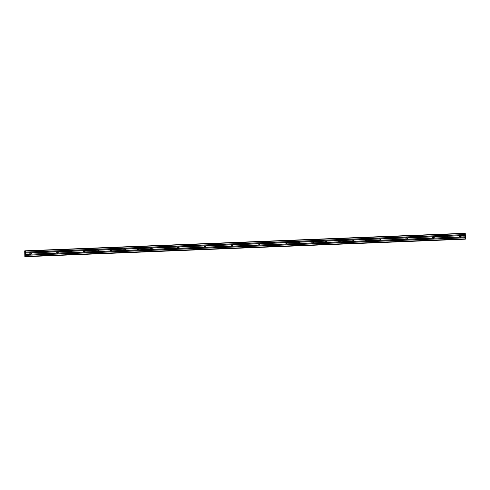 <?xml version="1.0" encoding="UTF-8"?>
<svg xmlns="http://www.w3.org/2000/svg" width="490" height="490" viewBox="0 0 490 490"><rect width="100%" height="100%" fill="white"/><g stroke="black" fill="none" stroke-linecap="round" stroke-linejoin="round"><path stroke-width="0.73" d="M460.478 236.051A1.207 1.176 -97 0 1 460.557 236.682M30.729 253.165A1.207 1.176 -97 0 1 30.809 253.796M44.161 252.632A1.207 1.176 -97 0 1 44.235 253.257M57.587 252.099A1.207 1.176 -97 0 1 57.667 252.724M71.019 251.56A1.207 1.176 -97 0 1 71.093 252.191M84.445 251.027A1.207 1.176 -97 0 1 84.525 251.652M97.878 250.494A1.207 1.176 -97 0 1 97.957 251.119M111.31 249.955A1.207 1.176 -97 0 1 111.383 250.586M124.736 249.422A1.207 1.176 -97 0 1 124.815 250.053M138.168 248.889A1.207 1.176 -97 0 1 138.241 249.514M151.594 248.35A1.207 1.176 -97 0 1 151.673 248.981M165.026 247.818A1.207 1.176 -97 0 1 165.106 248.448M178.458 247.285A1.207 1.176 -97 0 1 178.532 247.909M191.884 246.746A1.207 1.176 -97 0 1 191.964 247.377M205.316 246.213A1.207 1.176 -97 0 1 205.39 246.844M218.742 245.68A1.207 1.176 -97 0 1 218.822 246.305M232.174 245.147A1.207 1.176 -97 0 1 232.254 245.772M245.606 244.608A1.207 1.176 -97 0 1 245.68 245.239M259.032 244.075A1.207 1.176 -97 0 1 259.112 244.7M272.464 243.542A1.207 1.176 -97 0 1 272.538 244.167M285.891 243.003A1.207 1.176 -97 0 1 285.97 243.634M299.323 242.47A1.207 1.176 -97 0 1 299.402 243.101M312.755 241.938A1.207 1.176 -97 0 1 312.828 242.562M326.181 241.399A1.207 1.176 -97 0 1 326.26 242.029M339.613 240.866A1.207 1.176 -97 0 1 339.686 241.496M353.039 240.333A1.207 1.176 -97 0 1 353.119 240.958M366.471 239.8A1.207 1.176 -97 0 1 366.551 240.425M379.903 239.261A1.207 1.176 -97 0 1 379.977 239.892M393.329 238.728A1.207 1.176 -97 0 1 393.409 239.353M406.761 238.195A1.207 1.176 -97 0 1 406.835 238.82M420.187 237.656A1.207 1.176 -97 0 1 420.267 238.287M433.619 237.123A1.207 1.176 -97 0 1 433.699 237.754M447.052 236.59A1.207 1.176 -97 0 1 447.125 237.215M25.376 250.788L465.2 233.277L465.457 239.114L25.449 256.65L25.443 251.039L24.696 250.874L25.162 250.898M465.335 235.47L460.563 235.659A0.772 0.753 83 0 0 460.03 235.678L447.364 236.303A0.772 0.753 -97 0 1 447.419 237.503L460.092 237.123A0.772 0.753 83 0 0 460.631 237.105L465.396 236.915M447.137 236.192A0.772 0.753 83 0 0 446.598 236.211L433.938 236.835A0.772 0.753 -97 0 1 433.987 238.042L446.666 237.662A0.772 0.753 83 0 0 447.199 237.638M446.739 237.681A0.772 0.753 83 0 0 446.562 236.229M460.563 235.659L465.359 235.586M465.408 236.793L460.851 236.97A0.772 0.753 83 0 0 460.796 235.77M460.171 237.148A0.772 0.753 83 0 0 459.994 235.696M433.705 236.725A0.772 0.753 83 0 0 433.172 236.75L420.279 237.264A0.772 0.753 83 0 0 419.74 237.282L406.847 237.797A0.772 0.753 83 0 0 406.308 237.815L393.415 238.33A0.772 0.753 83 0 0 392.882 238.354L379.989 238.869A0.772 0.753 83 0 0 379.45 238.887L366.557 239.402A0.772 0.753 83 0 0 366.024 239.42L353.131 239.935A0.772 0.753 83 0 0 352.592 239.959L339.699 240.468A0.772 0.753 83 0 0 339.16 240.492L326.267 241.007A0.772 0.753 83 0 0 325.734 241.025L312.841 241.539A0.772 0.753 83 0 0 312.302 241.564L299.408 242.072A0.772 0.753 83 0 0 298.875 242.097L285.982 242.611A0.772 0.753 83 0 0 285.443 242.63L272.55 243.144A0.772 0.753 83 0 0 272.011 243.163L259.118 243.677A0.772 0.753 83 0 0 258.585 243.702L245.692 244.216A0.772 0.753 83 0 0 245.153 244.234L232.26 244.749A0.772 0.753 83 0 0 231.727 244.767L218.834 245.282A0.772 0.753 83 0 0 218.295 245.306L205.402 245.815A0.772 0.753 83 0 0 204.863 245.839L191.97 246.354A0.772 0.753 83 0 0 191.437 246.372L178.544 246.887A0.772 0.753 83 0 0 178.005 246.911L165.112 247.419A0.772 0.753 83 0 0 164.579 247.444L151.686 247.958A0.772 0.753 83 0 0 151.147 247.977L138.254 248.491A0.772 0.753 83 0 0 137.715 248.51L124.821 249.024A0.772 0.753 83 0 0 124.288 249.049L111.395 249.563A0.772 0.753 83 0 0 110.856 249.582L97.963 250.096A0.772 0.753 83 0 0 97.43 250.114L84.537 250.629A0.772 0.753 83 0 0 83.998 250.653L71.105 251.162A0.772 0.753 83 0 0 70.566 251.186L57.673 251.701A0.772 0.753 83 0 0 57.14 251.719L44.247 252.234A0.772 0.753 83 0 0 43.708 252.258L31.048 252.883A0.772 0.753 -97 0 1 31.097 254.083L43.769 253.704A0.772 0.753 83 0 0 44.308 253.679L57.201 253.165A0.772 0.753 83 0 0 57.74 253.146L70.633 252.632A0.772 0.753 83 0 0 71.166 252.613L84.06 252.099A0.772 0.753 83 0 0 84.599 252.074L97.492 251.56A0.772 0.753 83 0 0 98.025 251.542L110.918 251.027A0.772 0.753 83 0 0 111.457 251.009L124.35 250.494A0.772 0.753 83 0 0 124.889 250.47L137.782 249.961A0.772 0.753 83 0 0 138.315 249.937L151.208 249.422A0.772 0.753 83 0 0 151.747 249.404L164.64 248.889A0.772 0.753 83 0 0 165.173 248.865L178.072 248.357A0.772 0.753 83 0 0 178.605 248.332L191.498 247.818A0.772 0.753 83 0 0 192.037 247.799L204.93 247.285A0.772 0.753 83 0 0 205.463 247.266L218.356 246.752A0.772 0.753 83 0 0 218.895 246.727L231.788 246.213A0.772 0.753 83 0 0 232.321 246.194L245.221 245.68A0.772 0.753 83 0 0 245.753 245.662L258.647 245.147A0.772 0.753 83 0 0 259.186 245.123L272.079 244.608A0.772 0.753 83 0 0 272.612 244.59L285.505 244.075A0.772 0.753 83 0 0 286.044 244.057L298.937 243.542A0.772 0.753 83 0 0 299.47 243.518L312.369 243.009A0.772 0.753 83 0 0 312.902 242.985L325.795 242.47A0.772 0.753 83 0 0 326.334 242.452L339.227 241.938A0.772 0.753 83 0 0 339.76 241.913L352.653 241.405A0.772 0.753 83 0 0 353.192 241.38L366.085 240.866A0.772 0.753 83 0 0 366.618 240.847L379.517 240.333A0.772 0.753 83 0 0 380.05 240.314L392.943 239.8A0.772 0.753 83 0 0 393.482 239.775L406.375 239.261A0.772 0.753 83 0 0 406.908 239.243L419.801 238.728A0.772 0.753 83 0 0 420.34 238.71L433.234 238.195A0.772 0.753 83 0 0 433.773 238.171M25.572 254.426L30.343 254.237A0.772 0.753 83 0 0 30.876 254.212M30.423 254.261A0.772 0.753 83 0 0 30.239 252.809M30.815 252.767A0.772 0.753 83 0 0 30.282 252.791L25.517 253.042M44.247 252.234L44.474 252.344A0.772 0.753 -97 0 1 44.529 253.55L44.308 253.679M43.849 253.722A0.772 0.753 83 0 0 43.671 252.277M57.673 251.701L57.906 251.811A0.772 0.753 -97 0 1 57.961 253.012L57.74 253.146M57.281 253.189A0.772 0.753 83 0 0 57.103 251.738M71.105 251.162L71.338 251.278A0.772 0.753 -97 0 1 71.387 252.479L71.166 252.613M70.707 252.656A0.772 0.753 83 0 0 70.529 251.205M84.537 250.629L84.764 250.739A0.772 0.753 -97 0 1 84.819 251.946L84.599 252.074M84.139 252.117A0.772 0.753 83 0 0 83.962 250.672M97.963 250.096L98.196 250.206A0.772 0.753 -97 0 1 98.245 251.407L98.025 251.542M97.571 251.584A0.772 0.753 83 0 0 97.388 250.133M111.395 249.563L111.622 249.673A0.772 0.753 -97 0 1 111.677 250.874L111.457 251.009M110.997 251.052A0.772 0.753 83 0 0 110.82 249.6M124.821 249.024L125.054 249.134A0.772 0.753 -97 0 1 125.109 250.341L124.889 250.47M124.429 250.513A0.772 0.753 83 0 0 124.252 249.067M138.254 248.491L138.486 248.602A0.772 0.753 -97 0 1 138.535 249.802L138.315 249.937M137.855 249.98A0.772 0.753 83 0 0 137.678 248.528M151.686 247.958L151.912 248.069A0.772 0.753 -97 0 1 151.967 249.269L151.747 249.404M151.288 249.447A0.772 0.753 83 0 0 151.11 247.995M165.112 247.419L165.344 247.53A0.772 0.753 -97 0 1 165.393 248.736L165.173 248.865M164.72 248.908A0.772 0.753 83 0 0 164.536 247.462M178.544 246.887L178.77 246.997A0.772 0.753 -97 0 1 178.826 248.203L178.605 248.332M178.146 248.375A0.772 0.753 83 0 0 177.968 246.923M191.97 246.354L192.203 246.464A0.772 0.753 -97 0 1 192.258 247.664L192.037 247.799M191.578 247.842A0.772 0.753 83 0 0 191.4 246.39M205.402 245.815L205.635 245.931A0.772 0.753 -97 0 1 205.684 247.132L205.463 247.266M205.004 247.309A0.772 0.753 83 0 0 204.826 245.858M218.834 245.282L219.061 245.392A0.772 0.753 -97 0 1 219.116 246.599L218.895 246.727M218.436 246.77A0.772 0.753 83 0 0 218.258 245.325M232.26 244.749L232.493 244.859A0.772 0.753 -97 0 1 232.542 246.06L232.321 246.194M231.868 246.237A0.772 0.753 83 0 0 231.684 244.786M245.692 244.216L245.919 244.326A0.772 0.753 -97 0 1 245.974 245.527L245.753 245.662M245.294 245.704A0.772 0.753 83 0 0 245.116 244.253M259.118 243.677L259.351 243.787A0.772 0.753 -97 0 1 259.406 244.994L259.186 245.123M258.726 245.165A0.772 0.753 83 0 0 258.549 243.72M272.55 243.144L272.783 243.254A0.772 0.753 -97 0 1 272.832 244.455L272.612 244.59M272.152 244.632A0.772 0.753 83 0 0 271.975 243.181M285.982 242.611L286.209 242.721A0.772 0.753 -97 0 1 286.264 243.922L286.044 244.057M285.584 244.1A0.772 0.753 83 0 0 285.407 242.648M299.408 242.072L299.641 242.183A0.772 0.753 -97 0 1 299.69 243.389L299.47 243.518M299.016 243.561A0.772 0.753 83 0 0 298.833 242.115M312.841 241.539L313.067 241.65A0.772 0.753 -97 0 1 313.122 242.856L312.902 242.985M312.442 243.028A0.772 0.753 83 0 0 312.265 241.576M326.267 241.007L326.499 241.117A0.772 0.753 -97 0 1 326.554 242.317L326.334 242.452M325.875 242.495A0.772 0.753 83 0 0 325.697 241.043M339.699 240.468L339.931 240.584A0.772 0.753 -97 0 1 339.98 241.784L339.76 241.913M339.301 241.962A0.772 0.753 83 0 0 339.123 240.51M353.131 239.935L353.357 240.045A0.772 0.753 -97 0 1 353.413 241.252L353.192 241.38M352.733 241.423A0.772 0.753 83 0 0 352.555 239.978M366.557 239.402L366.79 239.512A0.772 0.753 -97 0 1 366.839 240.713L366.618 240.847M366.165 240.89A0.772 0.753 83 0 0 365.981 239.439M379.989 238.869L380.216 238.979A0.772 0.753 -97 0 1 380.271 240.18L380.05 240.314M379.591 240.357A0.772 0.753 83 0 0 379.413 238.906M393.415 238.33L393.648 238.44A0.772 0.753 -97 0 1 393.703 239.647L393.482 239.775M393.023 239.818A0.772 0.753 83 0 0 392.845 238.373M406.847 237.797L407.08 237.907A0.772 0.753 -97 0 1 407.129 239.108L406.908 239.243M406.449 239.285A0.772 0.753 83 0 0 406.271 237.834M420.279 237.264L420.506 237.374A0.772 0.753 -97 0 1 420.561 238.575L420.34 238.71M419.881 238.753A0.772 0.753 83 0 0 419.703 237.301M433.313 238.214A0.772 0.753 83 0 0 433.129 236.768M25.296 256.135L25.443 256.65L24.953 256.711L464.783 239.157M24.696 250.874L24.843 256.723L464.667 239.212M24.959 256.668L25.321 256.227M25.168 250.862L24.825 251.333M24.819 251.321L24.708 250.911M465.267 233.528L25.443 251.039M465.31 234.557L25.492 252.068M25.633 255.333L465.457 237.822M465.5 238.851L25.676 256.362M465.457 239.114L25.633 256.631M25.535 253.097L30.098 252.92A0.772 0.753 83 0 0 30.147 254.12L25.59 254.304M446.666 237.662L446.47 237.546A0.772 0.753 -97 0 1 446.415 236.339L446.598 236.211M460.03 235.678L447.266 236.247M460.092 237.123L459.902 237.007A0.772 0.753 -97 0 1 459.847 235.806L459.914 235.745M43.708 252.258L30.944 252.822M43.769 253.704L43.579 253.587A0.772 0.753 -97 0 1 43.524 252.381L43.598 252.319M57.14 251.719L44.376 252.289M57.201 253.165L57.005 253.048A0.772 0.753 -97 0 1 56.956 251.848L57.024 251.787M70.566 251.186L57.808 251.756M70.633 252.632L70.438 252.515A0.772 0.753 -97 0 1 70.389 251.315L70.456 251.254M83.998 250.653L71.234 251.223M84.06 252.099L83.87 251.983A0.772 0.753 -97 0 1 83.815 250.776L83.882 250.715M97.43 250.114L84.666 250.684M97.492 251.56L97.296 251.45A0.772 0.753 -97 0 1 97.247 250.243L97.314 250.182M110.856 249.582L98.092 250.151M110.918 251.027L110.728 250.911A0.772 0.753 -97 0 1 110.673 249.71L110.746 249.649M124.288 249.049L111.524 249.618M124.35 250.494L124.154 250.378A0.772 0.753 -97 0 1 124.105 249.177L124.172 249.11M137.715 248.51L124.956 249.079M137.782 249.961L137.586 249.845A0.772 0.753 -97 0 1 137.537 248.638L137.604 248.577M151.147 247.977L138.382 248.546M151.208 249.422L151.018 249.306A0.772 0.753 -97 0 1 150.963 248.105L151.03 248.044M164.579 247.444L151.814 248.014M164.64 248.889L164.444 248.773A0.772 0.753 -97 0 1 164.395 247.573L164.462 247.505M178.005 246.911L165.24 247.475M178.072 248.357L177.876 248.24A0.772 0.753 -97 0 1 177.821 247.034L177.895 246.972M191.437 246.372L178.672 246.942M191.498 247.818L191.308 247.701A0.772 0.753 -97 0 1 191.253 246.501L191.321 246.439M204.863 245.839L192.105 246.409M204.93 247.285L204.734 247.168A0.772 0.753 -97 0 1 204.685 245.968L204.753 245.907M218.295 245.306L205.531 245.87M218.356 246.752L218.166 246.635A0.772 0.753 -97 0 1 218.111 245.429L218.179 245.368M231.727 244.767L218.963 245.337M231.788 246.213L231.592 246.103A0.772 0.753 -97 0 1 231.543 244.896L231.611 244.835M245.153 244.234L232.389 244.804M245.221 245.68L245.025 245.564A0.772 0.753 -97 0 1 244.969 244.363L245.043 244.302M258.585 243.702L245.821 244.271M258.647 245.147L258.457 245.031A0.772 0.753 -97 0 1 258.401 243.83L258.469 243.763M272.011 243.163L259.253 243.732M272.079 244.608L271.883 244.498A0.772 0.753 -97 0 1 271.834 243.291L271.901 243.23M285.443 242.63L272.679 243.199M285.505 244.075L285.315 243.959A0.772 0.753 -97 0 1 285.26 242.758L285.327 242.697M298.875 242.097L286.111 242.666M298.937 243.542L298.741 243.426A0.772 0.753 -97 0 1 298.692 242.225L298.759 242.158M312.302 241.564L299.537 242.127M312.369 243.009L312.173 242.893A0.772 0.753 -97 0 1 312.118 241.686L312.191 241.625M325.734 241.025L312.969 241.595M325.795 242.47L325.605 242.354A0.772 0.753 -97 0 1 325.55 241.154L325.617 241.092M339.16 240.492L326.401 241.062M339.227 241.938L339.031 241.821A0.772 0.753 -97 0 1 338.982 240.621L339.049 240.559M352.592 239.959L339.827 240.523M352.653 241.405L352.463 241.288A0.772 0.753 -97 0 1 352.408 240.082L352.475 240.02M366.024 239.42L353.259 239.99M366.085 240.866L365.889 240.749A0.772 0.753 -97 0 1 365.84 239.549L365.908 239.488M379.45 238.887L366.685 239.457M379.517 240.333L379.321 240.216A0.772 0.753 -97 0 1 379.266 239.016L379.34 238.955M392.882 238.354L380.118 238.924M392.943 239.8L392.753 239.684A0.772 0.753 -97 0 1 392.698 238.483L392.766 238.416M406.308 237.815L393.55 238.385M406.375 239.261L406.179 239.151A0.772 0.753 -97 0 1 406.13 237.944L406.198 237.883M419.74 237.282L406.976 237.852M419.801 238.728L419.612 238.612A0.772 0.753 -97 0 1 419.556 237.411L419.624 237.35M433.172 236.75L420.408 237.319M433.234 238.195L433.038 238.079A0.772 0.753 -97 0 1 432.988 236.878L433.056 236.811M433.938 236.835L446.415 236.339M446.47 237.546L433.987 238.042M459.902 237.007L447.419 237.503M447.364 236.303L459.847 235.806M31.048 252.883L43.524 252.381M43.579 253.587L31.097 254.083M44.474 252.344L56.956 251.848M57.005 253.048L44.529 253.55M57.906 251.811L70.389 251.315M70.438 252.515L57.961 253.012M71.338 251.278L83.815 250.776M83.87 251.983L71.387 252.479M84.764 250.739L97.247 250.243M97.296 251.45L84.819 251.946M98.196 250.206L110.673 249.71M110.728 250.911L98.245 251.407M111.622 249.673L124.105 249.177M124.154 250.378L111.677 250.874M125.054 249.134L137.537 248.638M137.586 249.845L125.109 250.341M138.486 248.602L150.963 248.105M151.018 249.306L138.535 249.802M151.912 248.069L164.395 247.573M164.444 248.773L151.967 249.269M165.344 247.53L177.821 247.034M177.876 248.24L165.393 248.736M178.77 246.997L191.253 246.501M191.308 247.701L178.826 248.203M192.203 246.464L204.685 245.968M204.734 247.168L192.258 247.664M205.635 245.931L218.111 245.429M218.166 246.635L205.684 247.132M219.061 245.392L231.543 244.896M231.592 246.103L219.116 246.599M232.493 244.859L244.969 244.363M245.025 245.564L232.542 246.06M245.919 244.326L258.401 243.83M258.457 245.031L245.974 245.527M259.351 243.787L271.834 243.291M271.883 244.498L259.406 244.994M272.783 243.254L285.26 242.758M285.315 243.959L272.832 244.455M286.209 242.721L298.692 242.225M298.741 243.426L286.264 243.922M299.641 242.183L312.118 241.686M312.173 242.893L299.69 243.389M313.067 241.65L325.55 241.154M325.605 242.354L313.122 242.856M326.499 241.117L338.982 240.621M339.031 241.821L326.554 242.317M339.931 240.584L352.408 240.082M352.463 241.288L339.98 241.784M353.357 240.045L365.84 239.549M365.889 240.749L353.413 241.252M366.79 239.512L379.266 239.016M379.321 240.216L366.839 240.713M380.216 238.979L392.698 238.483M392.753 239.684L380.271 240.18M393.648 238.44L406.13 237.944M406.179 239.151L393.703 239.647M407.08 237.907L419.556 237.411M419.612 238.612L407.129 239.108M420.506 237.374L432.988 236.878M433.038 238.079L420.561 238.575M25.48 252.191L465.298 234.679M30.282 252.791L25.511 252.981M465.433 237.699L25.609 255.217M465.304 234.618L25.48 252.13M465.341 235.531L460.698 235.715M446.488 236.278L433.834 236.78M465.402 236.854L460.753 237.038M433.895 238.109L446.543 237.601M420.463 238.642L433.111 238.14M407.037 239.175L419.685 238.673M393.605 239.708L406.253 239.206M380.173 240.247L392.827 239.745M366.747 240.78L379.395 240.278M353.315 241.313L365.963 240.811M339.889 241.852L352.537 241.343M326.456 242.385L339.105 241.882M313.024 242.918L325.679 242.415M299.598 243.457L312.246 242.948M286.166 243.989L298.814 243.487M272.74 244.522L285.388 244.02M259.308 245.055L271.956 244.553M245.876 245.594L258.53 245.092M232.45 246.127L245.098 245.625M219.018 246.66L231.666 246.158M205.592 247.199L218.24 246.691M192.16 247.732L204.808 247.23M178.728 248.265L191.382 247.762M165.302 248.804L177.95 248.295M151.869 249.337L164.518 248.834M138.443 249.869L151.092 249.367M125.011 250.408L137.659 249.9M111.579 250.941L124.233 250.439M98.153 251.474L110.801 250.972M84.721 252.007L97.369 251.505M71.295 252.546L83.943 252.038M57.863 253.079L70.511 252.577M44.431 253.612L57.085 253.11M31.005 254.151L43.653 253.642M25.578 254.365L30.221 254.181M465.439 237.76L25.615 255.272M447.321 237.57L459.975 237.068M465.267 239.138L25.443 256.65"/></g></svg>
